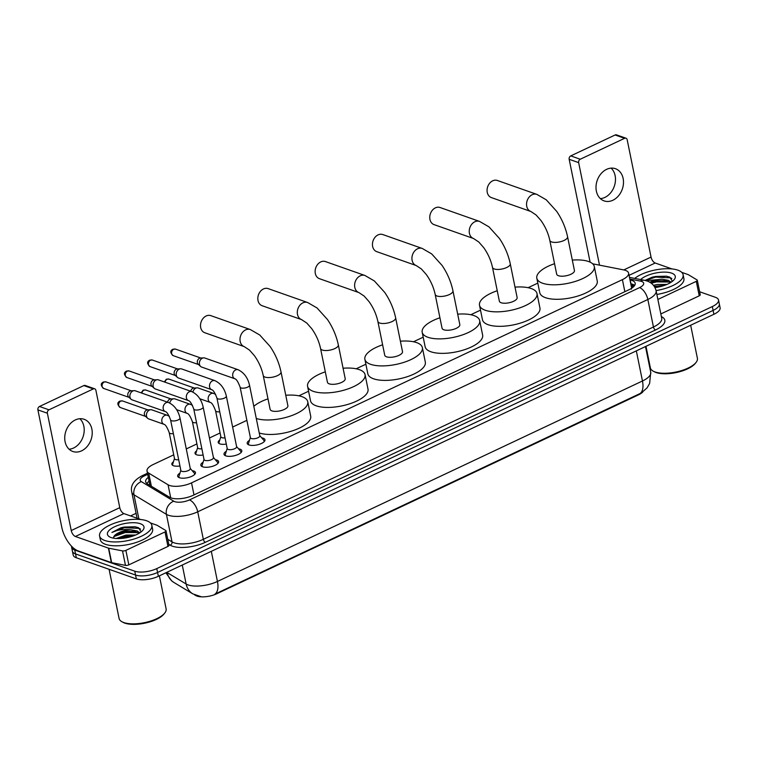 <?xml version="1.0" encoding="UTF-8"?>
<svg xmlns="http://www.w3.org/2000/svg" width="758" height="758" viewBox="0 0 758 758"><rect width="100%" height="100%" fill="white"/><g stroke="black" fill="none" stroke-linecap="round" stroke-linejoin="round"><path stroke-width="1.14" d="M226.301 444.084A8.537 3.269 168.5 0 1 219.867 443.875A8.537 3.269 168.5 0 1 218.2 442.426A8.537 3.269 168.5 0 1 219.811 439.915M203.125 455.018A8.537 3.269 168.5 0 1 196.692 454.809A8.537 3.269 168.5 0 1 195.024 453.35A8.537 3.269 168.5 0 1 196.635 450.839M179.949 465.952A8.537 3.269 168.5 0 1 173.516 465.744A8.537 3.269 168.5 0 1 171.848 464.284A8.537 3.269 168.5 0 1 173.468 461.774M261.69 437.859A9.077 3.477 168.5 0 1 263.206 438.209A9.077 3.477 168.5 0 1 264.978 439.763A9.077 3.477 168.5 0 1 259.245 444.33A9.077 3.477 168.5 0 1 248.965 444.927A9.077 3.477 168.5 0 1 247.193 443.383A9.077 3.477 168.5 0 1 249.477 440.341M238.514 448.783A9.077 3.477 168.5 0 1 240.03 449.143A9.077 3.477 168.5 0 1 241.802 450.688A9.077 3.477 168.5 0 1 236.07 455.264A9.077 3.477 168.5 0 1 225.789 455.861A9.077 3.477 168.5 0 1 224.017 454.307A9.077 3.477 168.5 0 1 226.301 451.275M215.338 459.718A9.077 3.477 168.5 0 1 216.854 460.078A9.077 3.477 168.5 0 1 218.626 461.622A9.077 3.477 168.5 0 1 212.894 466.189A9.077 3.477 168.5 0 1 202.613 466.795A9.077 3.477 168.5 0 1 200.842 465.241A9.077 3.477 168.5 0 1 203.125 462.2M192.162 470.652A9.077 3.477 168.5 0 1 193.678 471.002A9.077 3.477 168.5 0 1 195.46 472.556A9.077 3.477 168.5 0 1 189.718 477.123A9.077 3.477 168.5 0 1 179.438 477.72A9.077 3.477 168.5 0 1 177.666 476.176A9.077 3.477 168.5 0 1 179.949 473.134M173.734 454.838L153.22 464.512A16.003 6.121 -11.5 0 0 147.024 471.04A16.003 6.121 -11.5 0 0 148.691 473.106L168.058 484.779A16.003 6.121 -11.5 0 0 169.517 485.452A16.003 6.121 -11.5 0 0 191.537 482.865L622.403 279.636A16.003 6.121 -11.5 0 0 628.6 273.117A16.003 6.121 -11.5 0 0 623.644 269.895L592.699 263.822M631.613 288.116L631.367 289.177M194.484 594.765L195.659 595.475A14.402 5.514 -11.5 0 0 196.966 596.072A14.402 5.514 -11.5 0 0 216.788 593.751L638.463 394.861A14.402 5.514 -11.5 0 0 642.793 391.981M537.82 283.113L528.108 287.689M480.506 310.145L470.803 314.722M423.191 337.177L413.489 341.754M365.887 364.21L356.175 368.786M308.572 391.242L298.87 395.818M246.871 420.349L232.63 427.057M220.085 432.979L209.454 437.991M196.909 443.913L186.279 448.925M166.807 572.337A21.328 8.167 -11.5 0 0 167.253 572.631L186.136 584.011A21.328 8.167 -11.5 0 0 188.069 584.911A21.328 8.167 -11.5 0 0 217.442 581.462A18.666 9.295 64.7 0 1 214.94 594.12L641.334 392.938L647.076 387.869L649.625 383.482L650.734 372.292L645.494 346.548M699.653 291.764L715.4 297.307A16.003 6.121 168.5 0 1 718.527 300.035L719.314 303.901A16.003 6.121 168.5 0 1 713.107 310.42L157.569 572.461A16.003 6.121 168.5 0 1 135.549 575.038L75.544 553.918A16.003 6.121 168.5 0 1 72.417 551.189A16.003 6.121 168.5 0 0 75.544 553.918L135.549 575.038A16.003 6.121 168.5 0 0 157.569 572.461L713.107 310.42A16.003 6.121 168.5 0 0 719.314 303.901L720.1 307.757A16.003 6.121 168.5 0 1 713.894 314.286L158.356 576.317A16.003 6.121 168.5 0 1 136.336 578.904L76.331 557.774A16.003 6.121 168.5 0 1 73.194 555.045L71.631 547.323A16.003 6.121 168.5 0 1 71.64 546.31M148.303 477.341A16.003 6.121 -11.5 0 0 145.659 481.766A16.003 6.121 -11.5 0 0 147.327 483.822L169.602 497.257A16.003 6.121 -11.5 0 0 171.052 497.921A16.003 6.121 -11.5 0 0 193.082 495.344L628.969 289.745A16.003 6.121 -11.5 0 0 635.176 283.217A16.003 6.121 -11.5 0 0 630.211 279.996L629.993 279.958M718.527 300.035A16.003 6.121 168.5 0 1 712.33 306.564L156.783 568.595A16.003 6.121 168.5 0 1 134.763 571.181L74.758 550.052A16.003 6.121 168.5 0 1 71.631 547.323M130.547 515.933L136.08 513.327M630.779 283.814L630.997 283.862A16.003 6.121 168.5 0 1 634.73 285.321M146.881 483.528A16.003 6.121 168.5 0 1 149.089 481.197M79.836 418.719A17.064 13.284 -70.6 0 1 83.75 434.268A17.064 13.284 -70.6 0 1 73.602 448.006A17.064 13.284 -70.6 0 1 69.101 449.219M75.336 419.932A17.064 13.284 109.4 0 0 64.79 436.39A17.064 13.284 109.4 0 0 72.806 451.474A17.064 13.284 109.4 0 0 81.618 450.83A17.064 13.284 109.4 0 0 92.163 434.372A17.064 13.284 109.4 0 0 84.138 419.288A17.064 13.284 109.4 0 0 75.336 419.932M164.998 531.936A2.662 1.023 -11.5 0 0 166.03 530.846L168.977 545.334A2.662 1.023 168.5 0 1 167.944 546.423L164.998 531.936L125.885 550.384L128.832 564.871A2.662 1.023 168.5 0 1 125.468 565.383L111.663 562.673A2.662 1.023 168.5 0 1 111.36 562.597L78.33 550.971A21.328 10.621 64.7 0 1 61.768 527.208L37.9 409.889A2.662 2.075 -70.6 0 1 39.501 406.487L48.976 409.822A2.662 2.075 109.4 0 0 47.375 413.224L71.243 530.543A5.334 2.653 -115.3 0 0 75.383 536.484L108.413 548.11A2.662 1.023 -11.5 0 0 108.716 548.195L122.521 550.895A2.662 1.023 -11.5 0 0 125.885 550.384M167.944 546.423L128.832 564.871M140.78 519.533L123.914 513.592A5.334 2.653 -115.3 0 1 119.773 507.652L95.896 390.332A2.662 2.075 109.4 0 0 94.693 388.807A2.662 2.075 109.4 0 0 93.319 388.911L83.844 385.566L39.501 406.487M83.844 385.566A2.662 2.075 -70.6 0 1 85.218 385.471L94.693 388.807M93.319 388.911L48.976 409.822M166.03 530.846A2.662 1.023 -11.5 0 0 165.756 530.505L157.181 525.332A2.662 1.023 -11.5 0 0 156.934 525.218L150.454 522.944M159.398 575.834L166.116 608.882A24 9.181 168.5 0 1 164.761 613.042L163.974 614.037A22.93 8.774 168.5 0 1 146.133 622.886A22.93 8.774 168.5 0 1 124.814 623.123A22.93 8.774 168.5 0 1 123.071 622.356L121.953 621.75A24 9.181 168.5 0 1 119.082 618.452L109.086 569.315M164.761 613.042A24 9.181 168.5 0 1 146.095 622.309A24 9.181 168.5 0 1 123.781 622.545A24 9.181 168.5 0 1 121.953 621.75M146.626 520.765A26.663 10.205 168.5 0 1 151.837 525.313A26.663 10.205 168.5 0 1 134.99 538.73A26.663 10.205 168.5 0 1 104.793 540.492A26.663 10.205 168.5 0 1 99.582 535.944A26.663 10.205 168.5 0 1 116.419 522.527A26.663 10.205 168.5 0 1 146.626 520.765M151.837 525.313L152.623 529.179A26.663 10.205 168.5 0 1 135.777 542.595A26.663 10.205 168.5 0 1 105.58 544.358A26.663 10.205 168.5 0 1 100.359 539.81L99.582 535.944M141.159 531.879L138.477 527.701L135 526.744L120.929 527.776L111.909 532.467C116.978 529.88 123.317 528.989 130.935 529.814A13.331 5.098 168.5 0 0 114.259 535.963L113.397 538.142M111.066 537.536A18.666 7.144 168.5 0 1 109.654 536.91A18.666 7.144 168.5 0 1 115.718 526.26A18.666 7.144 168.5 0 1 140.353 523.721A18.666 7.144 168.5 0 1 142.94 530.136A18.666 7.144 168.5 0 1 128.424 537.346A18.666 7.144 168.5 0 1 111.066 537.536M133.37 535.906L126.235 536.276L118.485 538.559M135.625 535.034L125.989 535.063L116.249 538.483M139.178 533.234L134.232 531.292L125.259 531.443L115.965 534.561L114.259 535.963M139.662 532.94L137.245 530.979L130.935 529.814M132.726 536.133L126.198 536.721L119.319 538.54M140.097 532.647L139.216 532.315M135.218 531.481L125.212 531.898L115.178 535.11M135.18 526.772L124.236 527.066L120.929 527.776M130.49 536.816L121.65 538.417M138.335 532.618L125.335 532.504L113.728 536.655M140.533 529.103L139.197 528.402L124.359 527.672L111.909 532.467M210.819 315.641A9.068 7.059 109.4 0 0 206.138 315.982A9.068 7.059 109.4 0 0 200.538 324.727A9.068 7.059 109.4 0 0 204.802 332.743L244.275 346.643A9.068 7.059 -70.6 0 1 240.021 338.618A9.068 7.059 -70.6 0 1 245.62 329.882A9.068 7.059 -70.6 0 1 250.301 329.541L210.819 315.641M244.275 346.643L249.505 350.111L254.413 355.682C258.781 361.831 261.728 368.445 263.244 375.532L270.123 409.329A9.068 3.468 -11.5 0 0 271.895 410.874A9.068 3.468 -11.5 0 0 282.166 410.277A9.068 3.468 -11.5 0 0 287.888 405.719L281.019 371.922C279.105 362.883 275.476 354.412 270.142 346.52L259.738 334.998L250.301 329.541M285.766 395.259A29.335 11.228 168.5 0 1 302.016 396.671A29.335 11.228 168.5 0 1 307.748 401.674A29.335 11.228 168.5 0 1 289.442 416.369A29.335 11.228 168.5 0 1 256.289 418.473M307.748 401.674L310.695 416.161A29.335 11.228 168.5 0 1 292.389 430.857A29.335 11.228 168.5 0 1 259.236 432.96M253.816 406.326A29.335 11.228 168.5 0 1 267.991 398.869M268.133 288.609A9.068 7.059 109.4 0 0 263.452 288.95A9.068 7.059 109.4 0 0 257.853 297.695A9.068 7.059 109.4 0 0 262.107 305.711L301.589 319.611A9.068 7.059 -70.6 0 1 297.326 311.585A9.068 7.059 -70.6 0 1 302.925 302.849A9.068 7.059 -70.6 0 1 307.606 302.508L268.133 288.609M301.589 319.611L306.819 323.079L311.718 328.65C316.095 334.799 319.042 341.413 320.558 348.5L327.437 382.297A9.068 3.468 -11.5 0 0 329.209 383.842A9.068 3.468 -11.5 0 0 339.47 383.245A9.068 3.468 -11.5 0 0 345.203 378.687L338.324 344.89C336.41 335.851 332.79 327.38 327.447 319.488L317.052 307.966L307.606 302.508M343.071 368.227A29.335 11.228 168.5 0 1 359.33 369.639A29.335 11.228 168.5 0 1 365.062 374.642A29.335 11.228 168.5 0 1 346.529 389.404A29.335 11.228 168.5 0 1 313.31 391.346A29.335 11.228 168.5 0 1 307.577 386.343A29.335 11.228 168.5 0 1 325.305 371.837M365.062 374.642L368.009 389.129A29.335 11.228 168.5 0 1 349.476 403.891A29.335 11.228 168.5 0 1 316.257 405.824A29.335 11.228 168.5 0 1 310.524 400.821L307.577 386.343M325.438 261.576A9.068 7.059 109.4 0 0 320.757 261.917A9.068 7.059 109.4 0 0 315.157 270.663A9.068 7.059 109.4 0 0 319.421 278.679L358.894 292.579A9.068 7.059 -70.6 0 1 354.64 284.553A9.068 7.059 -70.6 0 1 360.24 275.817A9.068 7.059 -70.6 0 1 364.92 275.476L325.438 261.576M358.894 292.579L364.124 296.046L369.032 301.618C373.4 307.767 376.347 314.381 377.872 321.468L384.742 355.265A9.068 3.468 -11.5 0 0 386.514 356.81A9.068 3.468 -11.5 0 0 396.785 356.213A9.068 3.468 -11.5 0 0 402.517 351.655L395.638 317.858C393.724 308.819 390.095 300.348 384.761 292.455L374.357 280.934L364.92 275.476M400.385 341.195A29.335 11.228 168.5 0 1 416.635 342.607A29.335 11.228 168.5 0 1 422.367 347.609A29.335 11.228 168.5 0 1 403.843 362.371A29.335 11.228 168.5 0 1 370.624 364.314A29.335 11.228 168.5 0 1 364.882 359.311A29.335 11.228 168.5 0 1 382.619 344.805M422.367 347.609L425.314 362.097A29.335 11.228 168.5 0 1 406.79 376.859A29.335 11.228 168.5 0 1 373.571 378.792A29.335 11.228 168.5 0 1 367.829 373.789L364.882 359.311M382.752 234.544A9.068 7.059 109.4 0 0 378.071 234.885A9.068 7.059 109.4 0 0 372.472 243.631A9.068 7.059 109.4 0 0 376.735 251.647L416.208 265.546A9.068 7.059 -70.6 0 1 411.954 257.521A9.068 7.059 -70.6 0 1 417.554 248.785A9.068 7.059 -70.6 0 1 422.234 248.444L382.752 234.544M416.208 265.546L421.439 269.014L426.347 274.586C430.715 280.735 433.661 287.348 435.177 294.436L442.056 328.233A9.068 3.468 -11.5 0 0 443.828 329.777A9.068 3.468 -11.5 0 0 454.099 329.18A9.068 3.468 -11.5 0 0 459.822 324.623L452.943 290.826C451.038 281.786 447.409 273.316 442.075 265.423L431.672 253.902L422.234 248.444M457.699 314.163A29.335 11.228 168.5 0 1 473.949 315.574A29.335 11.228 168.5 0 1 479.681 320.577A29.335 11.228 168.5 0 1 461.158 335.339A29.335 11.228 168.5 0 1 427.929 337.282A29.335 11.228 168.5 0 1 422.197 332.279A29.335 11.228 168.5 0 1 439.924 317.773M479.681 320.577L482.628 335.064A29.335 11.228 168.5 0 1 464.104 349.826A29.335 11.228 168.5 0 1 430.876 351.759A29.335 11.228 168.5 0 1 425.143 346.757L422.197 332.279M440.066 207.512A9.068 7.059 109.4 0 0 435.386 207.853A9.068 7.059 109.4 0 0 429.786 216.599A9.068 7.059 109.4 0 0 434.04 224.614L473.523 238.514A9.068 7.059 -70.6 0 1 469.259 230.489A9.068 7.059 -70.6 0 1 474.859 221.753A9.068 7.059 -70.6 0 1 479.539 221.412L440.066 207.512M473.523 238.514L478.753 241.982L483.651 247.553C488.029 253.703 490.966 260.316 492.492 267.403L499.37 301.201A9.068 3.468 -11.5 0 0 501.142 302.745A9.068 3.468 -11.5 0 0 511.404 302.148A9.068 3.468 -11.5 0 0 517.136 297.591L510.257 263.793C508.343 254.754 504.724 246.284 499.38 238.391L488.986 226.869L479.539 221.412M515.004 287.13A29.335 11.228 168.5 0 1 531.254 288.542A29.335 11.228 168.5 0 1 536.996 293.545A29.335 11.228 168.5 0 1 518.463 308.307A29.335 11.228 168.5 0 1 485.243 310.249A29.335 11.228 168.5 0 1 479.511 305.247A29.335 11.228 168.5 0 1 497.239 290.74M536.996 293.545L539.942 308.032A29.335 11.228 168.5 0 1 521.409 322.794A29.335 11.228 168.5 0 1 488.19 324.727A29.335 11.228 168.5 0 1 482.458 319.724L479.511 305.247M497.371 180.48A9.068 7.059 109.4 0 0 492.691 180.821A9.068 7.059 109.4 0 0 487.091 189.566A9.068 7.059 109.4 0 0 491.355 197.582L530.827 211.482A9.068 7.059 -70.6 0 1 526.573 203.466A9.068 7.059 -70.6 0 1 532.173 194.721A9.068 7.059 -70.6 0 1 536.854 194.38L497.371 180.48M530.827 211.482L536.058 214.95L540.966 220.521C545.334 226.67 548.28 233.284 549.806 240.371L556.675 274.169A9.068 3.468 -11.5 0 0 558.447 275.713A9.068 3.468 -11.5 0 0 568.718 275.116A9.068 3.468 -11.5 0 0 574.441 270.559L567.571 236.761C565.658 227.722 562.029 219.252 556.694 211.359L546.291 199.837L536.854 194.38M572.318 260.098A29.335 11.228 168.5 0 1 588.568 261.51A29.335 11.228 168.5 0 1 594.3 266.513A29.335 11.228 168.5 0 1 575.777 281.275A29.335 11.228 168.5 0 1 542.557 283.217A29.335 11.228 168.5 0 1 536.816 278.214A29.335 11.228 168.5 0 1 554.553 263.708M594.3 266.513L597.247 281A29.335 11.228 168.5 0 1 578.724 295.762A29.335 11.228 168.5 0 1 545.504 297.695A29.335 11.228 168.5 0 1 539.762 292.692L536.816 278.214M194.446 474.66A7.997 3.06 -11.5 0 0 194.598 473.731A7.997 3.06 -11.5 0 0 194.304 473.153L190.239 468.387M181.816 471.315A4.804 1.838 -11.5 0 0 187.254 470.993A4.804 1.838 -11.5 0 0 190.277 468.577L179.987 417.98A4.804 1.838 -11.5 0 1 178.357 419.828A4.804 1.838 -11.5 0 1 171.516 420.718A4.804 1.838 -11.5 0 1 170.578 419.894L180.878 470.491A4.804 1.838 -11.5 0 0 181.816 471.315M168.598 402.536A4.804 3.733 -70.6 0 0 166.353 402.612A4.804 3.733 -70.6 0 0 166.116 402.716A4.804 3.733 -70.6 0 0 163.15 407.34A4.804 3.733 -70.6 0 0 165.405 411.585L132.119 399.864A4.804 3.733 -70.6 0 1 131.106 399.258A4.804 3.733 -70.6 0 1 129.95 397.116A4.804 3.733 -70.6 0 1 132.83 390.995A4.804 3.733 -70.6 0 1 134.138 390.654A4.804 3.733 -70.6 0 1 135.312 390.815L168.598 402.536C174.454 405.359 178.253 410.504 179.987 417.98M131.106 399.258L128.671 397.059A3.468 2.7 -70.6 0 1 127.837 395.505A3.468 2.7 -70.6 0 1 129.921 391.09A3.468 2.7 -70.6 0 1 130.859 390.844L134.138 390.654M180.84 470.301L178.964 476.27A7.997 3.06 -11.5 0 0 178.916 476.924A7.997 3.06 -11.5 0 0 179.419 477.72M217.622 463.725A7.997 3.06 -11.5 0 0 217.773 462.806A7.997 3.06 -11.5 0 0 217.47 462.219L213.415 457.462M204.992 460.381A4.804 1.838 -11.5 0 0 210.421 460.068A4.804 1.838 -11.5 0 0 213.453 457.652L203.163 407.055A4.804 1.838 -11.5 0 1 201.533 408.894A4.804 1.838 -11.5 0 1 194.692 409.784A4.804 1.838 -11.5 0 1 193.754 408.969L204.054 459.566A4.804 1.838 -11.5 0 0 204.992 460.381M191.774 391.602A4.804 3.733 -70.6 0 0 189.528 391.678A4.804 3.733 -70.6 0 0 189.292 391.782A4.804 3.733 -70.6 0 0 186.326 396.415A4.804 3.733 -70.6 0 0 188.581 400.66L155.295 388.939A4.804 3.733 -70.6 0 1 154.281 388.323A4.804 3.733 -70.6 0 1 153.125 386.182A4.804 3.733 -70.6 0 1 156.006 380.061A4.804 3.733 -70.6 0 1 157.313 379.72A4.804 3.733 -70.6 0 1 158.488 379.881L191.774 391.602C197.63 394.425 201.429 399.58 203.163 407.055M154.281 388.323L151.846 386.125A3.468 2.7 -70.6 0 1 151.013 384.581A3.468 2.7 -70.6 0 1 153.097 380.156A3.468 2.7 -70.6 0 1 154.035 379.91L157.313 379.72M204.016 459.376L202.14 465.336A7.997 3.06 -11.5 0 0 202.092 465.99A7.997 3.06 -11.5 0 0 202.594 466.786M240.798 452.801A7.997 3.06 -11.5 0 0 240.949 451.872A7.997 3.06 -11.5 0 0 240.646 451.285L236.591 446.528M228.167 449.447A4.804 1.838 -11.5 0 0 233.597 449.134A4.804 1.838 -11.5 0 0 236.629 446.718L226.339 396.121A4.804 1.838 -11.5 0 1 224.709 397.959A4.804 1.838 -11.5 0 1 217.868 398.85A4.804 1.838 -11.5 0 1 216.93 398.035L227.229 448.632A4.804 1.838 -11.5 0 0 228.167 449.447M214.95 380.668A4.804 3.733 -70.6 0 0 212.704 380.753A4.804 3.733 -70.6 0 0 212.467 380.848A4.804 3.733 -70.6 0 0 209.502 385.481A4.804 3.733 -70.6 0 0 211.757 389.726L178.471 378.005A4.804 3.733 -70.6 0 1 177.457 377.399A4.804 3.733 -70.6 0 1 176.301 375.257A4.804 3.733 -70.6 0 1 179.182 369.127A4.804 3.733 -70.6 0 1 180.489 368.786A4.804 3.733 -70.6 0 1 181.655 368.947L214.95 380.668C220.805 383.491 224.605 388.646 226.339 396.121M177.457 377.399L175.022 375.201A3.468 2.7 -70.6 0 1 174.188 373.647A3.468 2.7 -70.6 0 1 176.273 369.231A3.468 2.7 -70.6 0 1 177.211 368.975L180.489 368.786M227.192 448.442L225.316 454.402A7.997 3.06 -11.5 0 0 225.268 455.065A7.997 3.06 -11.5 0 0 225.77 455.852M263.974 441.867A7.997 3.06 -11.5 0 0 264.125 440.938A7.997 3.06 -11.5 0 0 263.822 440.351L259.767 435.594M251.343 438.522A4.804 1.838 -11.5 0 0 256.772 438.2A4.804 1.838 -11.5 0 0 259.805 435.784L249.515 385.187A4.804 1.838 -11.5 0 1 247.885 387.035A4.804 1.838 -11.5 0 1 241.044 387.925A4.804 1.838 -11.5 0 1 240.106 387.101L250.405 437.698A4.804 1.838 -11.5 0 0 251.343 438.522M238.126 369.743A4.804 3.733 -70.6 0 0 235.88 369.819A4.804 3.733 -70.6 0 0 235.643 369.923A4.804 3.733 -70.6 0 0 232.678 374.547A4.804 3.733 -70.6 0 0 234.933 378.792L201.647 367.071A4.804 3.733 -70.6 0 1 200.633 366.465A4.804 3.733 -70.6 0 1 199.477 364.323A4.804 3.733 -70.6 0 1 202.358 358.202A4.804 3.733 -70.6 0 1 203.665 357.861A4.804 3.733 -70.6 0 1 204.831 358.022L238.126 369.743C243.981 372.566 247.781 377.711 249.515 385.187M200.633 366.465L198.198 364.266A3.468 2.7 -70.6 0 1 197.364 362.712A3.468 2.7 -70.6 0 1 199.449 358.297A3.468 2.7 -70.6 0 1 200.387 358.051L203.665 357.861M250.367 437.508L248.491 443.477A7.997 3.06 -11.5 0 0 248.444 444.131A7.997 3.06 -11.5 0 0 248.946 444.918M164.05 424.328L148.701 418.928A4.804 3.733 -70.6 0 1 147.687 418.321A4.804 3.733 -70.6 0 1 146.531 416.18A4.804 3.733 -70.6 0 1 149.411 410.059A4.804 3.733 -70.6 0 1 150.719 409.708A4.804 3.733 -70.6 0 1 151.884 409.87L167.234 415.28A4.804 3.733 -70.6 0 0 164.998 415.356A4.804 3.733 -70.6 0 0 164.761 415.46A4.804 3.733 -70.6 0 0 161.795 420.084A4.804 3.733 -70.6 0 0 164.05 424.328C165.509 424.641 167.234 427.417 169.224 432.638L174.52 458.713A4.804 1.838 -11.5 0 0 175.458 459.528A4.804 1.838 -11.5 0 0 178.68 459.708M147.687 418.321L145.252 416.123A3.468 2.7 -70.6 0 1 144.418 414.569A3.468 2.7 -70.6 0 1 146.493 410.154A3.468 2.7 -70.6 0 1 147.44 409.898L150.719 409.708M174.482 458.524L172.606 464.483A7.997 3.06 -11.5 0 0 172.568 465.147A7.997 3.06 -11.5 0 0 172.606 465.298M169.726 403.01A4.804 3.733 -70.6 0 1 172.587 399.125A4.804 3.733 -70.6 0 1 173.895 398.784A4.804 3.733 -70.6 0 1 175.06 398.945L190.41 404.346A4.804 3.733 -70.6 0 0 188.173 404.421A4.804 3.733 -70.6 0 0 187.937 404.526A4.804 3.733 -70.6 0 0 184.971 409.159A4.804 3.733 -70.6 0 0 187.226 413.404C188.685 413.716 190.41 416.483 192.399 421.713L197.696 447.779A4.804 1.838 -11.5 0 0 198.634 448.603A4.804 1.838 -11.5 0 0 201.855 448.774M167.575 402.176A3.468 2.7 -70.6 0 1 169.669 399.22A3.468 2.7 -70.6 0 1 170.616 398.973L173.895 398.784M197.658 447.59L195.782 453.559A7.997 3.06 -11.5 0 0 195.744 454.213A7.997 3.06 -11.5 0 0 195.782 454.374M192.902 392.076A4.804 3.733 -70.6 0 1 195.763 388.191A4.804 3.733 -70.6 0 1 197.071 387.85A4.804 3.733 -70.6 0 1 198.236 388.011L213.585 393.411A4.804 3.733 -70.6 0 0 211.349 393.497A4.804 3.733 -70.6 0 0 211.112 393.601A4.804 3.733 -70.6 0 0 208.147 398.225A4.804 3.733 -70.6 0 0 210.402 402.47C211.861 402.782 213.576 405.549 215.566 410.779L220.872 436.854A4.804 1.838 -11.5 0 0 221.81 437.669A4.804 1.838 -11.5 0 0 225.031 437.84M190.751 391.242A3.468 2.7 -70.6 0 1 192.845 388.286A3.468 2.7 -70.6 0 1 193.792 388.039L197.071 387.85M220.834 436.665L218.958 442.625A7.997 3.06 -11.5 0 0 218.92 443.278A7.997 3.06 -11.5 0 0 218.958 443.439L218.92 443.278M611.109 168.134A17.064 13.284 -70.6 0 1 615.022 183.682A17.064 13.284 -70.6 0 1 604.875 197.421A17.064 13.284 -70.6 0 1 600.374 198.634M606.608 169.347A17.064 13.284 109.4 0 0 596.063 185.795A17.064 13.284 109.4 0 0 604.088 200.889A17.064 13.284 109.4 0 0 612.89 200.245A17.064 13.284 109.4 0 0 623.436 183.787A17.064 13.284 109.4 0 0 615.42 168.693A17.064 13.284 109.4 0 0 606.608 169.347M696.28 281.351A2.662 1.023 -11.5 0 0 697.313 280.261L700.259 294.748A2.662 1.023 168.5 0 1 699.227 295.828L696.28 281.351L657.878 299.457M699.227 295.828L660.824 313.945M590.103 262.135L569.173 159.294A2.662 2.075 -70.6 0 1 570.774 155.892L580.249 159.237A2.662 2.075 109.4 0 0 578.648 162.629L599.512 265.158M672.052 268.948L655.187 263.007A5.334 2.653 -115.3 0 1 651.046 257.066L627.179 139.747A2.662 2.075 109.4 0 0 625.975 138.212A2.662 2.075 109.4 0 0 624.592 138.316L615.117 134.981L570.774 155.892M615.117 134.981A2.662 2.075 -70.6 0 1 616.5 134.877L625.975 138.212M624.592 138.316L580.249 159.237M697.313 280.261A2.662 1.023 -11.5 0 0 697.028 279.92L688.454 274.747A2.662 1.023 -11.5 0 0 688.207 274.633L681.736 272.349M690.671 325.239L697.398 358.297A24 9.181 168.5 0 1 696.043 362.457L695.257 363.442A22.93 8.774 168.5 0 1 677.415 372.301A22.93 8.774 168.5 0 1 656.087 372.529A22.93 8.774 168.5 0 1 654.344 371.771L653.235 371.164A24 9.181 168.5 0 1 650.364 367.867L645.977 346.321M696.043 362.457A24 9.181 168.5 0 1 677.368 371.714A24 9.181 168.5 0 1 655.054 371.96A24 9.181 168.5 0 1 653.235 371.164M634.721 278.404A26.663 10.205 168.5 0 1 677.898 270.17A26.663 10.205 168.5 0 1 683.11 274.718A26.663 10.205 168.5 0 1 656.068 290.57M683.11 274.718L683.896 278.584A26.663 10.205 168.5 0 1 656.854 294.436M672.431 281.294L669.75 277.106L666.273 276.158L652.202 277.191L645.02 280.432M645.949 280.668L662.217 279.219A13.331 5.098 168.5 0 0 649.758 282.232M640.633 279.56A18.666 7.144 168.5 0 1 671.626 273.136A18.666 7.144 168.5 0 1 674.222 279.55A18.666 7.144 168.5 0 1 654.988 287.604M664.643 285.321L654.258 286.372M666.898 284.44L657.271 284.477L653.472 285.311M670.451 282.649L665.505 280.706L656.532 280.858L650.231 282.516M670.934 282.346L668.518 280.394L662.217 279.219M664.008 285.539L654.514 286.761M671.38 282.061L670.489 281.72M666.49 280.886L656.494 281.303L650.62 282.772M666.453 276.187L655.509 276.481L652.202 277.191M661.762 286.23L654.836 287.31M669.617 282.033L656.617 281.91L651.245 283.208M671.815 278.508L670.47 277.816L655.632 277.087L645.248 280.488M170.711 497.798L168.058 484.779M633.101 287.187A16.003 10.877 101.1 0 0 631.556 287.604M638.463 394.861L638.369 394.378M216.788 593.751L216.693 593.277M193.991 494.908L191.537 482.865M151.373 486.257L148.691 473.106M624.857 291.688L622.403 279.636M200.936 596.641L192.835 593.874A18.666 15.918 121.1 0 1 186.136 584.011L182.271 565.042M639.96 393.648A18.666 9.295 -115.3 0 0 642.462 380.99A21.328 8.167 -11.5 0 0 650.734 372.292M167.158 572.167L167.253 572.631A18.666 15.918 121.1 0 0 173.952 582.485L171.715 580.912L165.86 572.783M211.311 551.341L217.442 581.462L642.462 380.99L636.332 350.869M713.894 314.286L712.33 306.564M158.356 576.317L156.783 568.595M136.336 578.904L134.763 571.181M76.331 557.774L74.758 550.052M147.696 474.337L144.371 475.91A10.669 4.084 -11.5 0 0 141.348 481.633L173.79 501.199A10.669 4.084 -11.5 0 0 174.757 501.644A10.669 4.084 -11.5 0 0 189.443 499.92L639.562 287.604A10.669 4.084 -11.5 0 0 641.609 281.436A10.669 4.084 -11.5 0 0 640.387 281.114L629.813 279.039M639.562 287.604A10.669 5.306 -115.3 0 1 647.844 299.486L197.724 511.802A21.328 8.167 168.5 0 1 168.352 515.241A21.328 8.167 168.5 0 1 166.419 514.35L172.019 541.875A21.328 8.167 -11.5 0 0 173.952 542.766A21.328 8.167 -11.5 0 0 203.324 539.317L653.443 327.011A21.328 8.167 -11.5 0 0 661.715 318.303L656.115 290.788A21.328 8.167 168.5 0 1 647.844 299.486L653.443 327.011A2.662 1.327 64.7 0 0 655.509 329.976L205.39 542.292A2.662 1.327 64.7 0 1 203.324 539.317L197.724 511.802A10.669 5.306 -115.3 0 0 189.443 499.92M656.115 290.788C654.865 285.956 651.871 282.706 647.114 281.038L644.404 280.299A10.669 7.258 101.1 0 0 640.387 281.114M205.39 542.292A24 9.181 168.5 0 1 172.35 546.167A24 9.181 168.5 0 1 170.171 545.163L168.778 544.32M661.364 316.598A24 9.181 168.5 0 1 655.509 329.976M173.79 501.199A10.669 9.096 121.1 0 0 166.419 514.35L133.977 494.794L138.875 518.86M141.348 481.633A10.669 9.096 121.1 0 0 133.977 494.794A21.328 8.167 168.5 0 1 131.75 492.046L137.075 518.226M167.755 539.298L172.019 541.875A2.662 2.274 -58.9 0 1 170.171 545.163M144.371 475.91A10.669 5.306 -115.3 0 0 141.784 475.92C133.626 480.42 130.281 485.793 131.75 492.046M631.054 285.15L634.408 285.804M630.997 283.862L630.211 279.996M119.773 507.652L71.243 530.543M123.914 513.592L75.383 536.484M111.36 562.597L108.413 548.11M47.375 413.224L37.9 409.889M108.716 548.195L111.663 562.673M125.468 565.383L122.521 550.895M263.244 375.532A9.068 3.468 -11.5 0 0 265.016 377.086A9.068 3.468 -11.5 0 0 277.504 375.617A9.068 3.468 -11.5 0 0 281.019 371.922M320.558 348.5A9.068 3.468 -11.5 0 0 322.33 350.054A9.068 3.468 -11.5 0 0 334.809 348.585A9.068 3.468 -11.5 0 0 338.324 344.89M377.872 321.468A9.068 3.468 -11.5 0 0 379.644 323.022A9.068 3.468 -11.5 0 0 392.123 321.553A9.068 3.468 -11.5 0 0 395.638 317.858M435.177 294.436A9.068 3.468 -11.5 0 0 436.949 295.99A9.068 3.468 -11.5 0 0 449.437 294.521A9.068 3.468 -11.5 0 0 452.943 290.826M492.492 267.403A9.068 3.468 -11.5 0 0 494.263 268.957A9.068 3.468 -11.5 0 0 506.742 267.489A9.068 3.468 -11.5 0 0 510.257 263.793M549.806 240.371A9.068 3.468 -11.5 0 0 551.578 241.925A9.068 3.468 -11.5 0 0 564.056 240.457A9.068 3.468 -11.5 0 0 567.571 236.761M105.997 381.909L103.372 382.041C100.473 383.472 100.577 385.604 103.694 388.447A3.468 2.7 -70.6 0 1 102.065 385.377A3.468 2.7 -70.6 0 1 104.206 382.041A3.468 2.7 -70.6 0 1 105.997 381.909L131.305 390.815M103.372 382.041A3.468 1.724 64.7 0 1 104.206 382.041M129.173 370.975L126.548 371.107C123.639 372.538 123.753 374.67 126.87 377.512A3.468 2.7 -70.6 0 1 125.241 374.452A3.468 2.7 -70.6 0 1 127.382 371.107A3.468 2.7 -70.6 0 1 129.173 370.975L154.48 379.881M126.548 371.107A3.468 1.724 64.7 0 1 127.382 371.107M152.349 360.041L149.724 360.183C146.815 361.604 146.929 363.745 150.046 366.588A3.468 2.7 -70.6 0 1 148.416 363.518A3.468 2.7 -70.6 0 1 150.558 360.173A3.468 2.7 -70.6 0 1 152.349 360.041L177.656 368.957M149.724 360.183A3.468 1.724 64.7 0 1 150.558 360.173M175.524 349.116L172.9 349.249C169.991 350.679 170.105 352.811 173.222 355.654A3.468 2.7 -70.6 0 1 171.592 352.584A3.468 2.7 -70.6 0 1 173.734 349.249A3.468 2.7 -70.6 0 1 175.524 349.116L200.832 358.022M172.9 349.249A3.468 1.724 64.7 0 1 173.734 349.249M122.578 400.963L119.944 401.105C117.045 402.526 117.158 404.668 120.276 407.51A3.468 2.7 -70.6 0 1 118.646 404.44A3.468 2.7 -70.6 0 1 120.787 401.096A3.468 2.7 -70.6 0 1 122.578 400.963L147.876 409.879M119.944 401.105A3.468 1.724 64.7 0 1 120.787 401.096M169.224 432.638A4.804 1.838 -11.5 0 0 170.162 433.462A4.804 1.838 -11.5 0 0 173.374 433.633M141.869 393.118A3.468 2.7 -70.6 0 1 143.963 390.171A3.468 2.7 -70.6 0 1 145.754 390.038L171.052 398.945M141.159 392.871L143.12 390.171A3.468 1.724 64.7 0 1 143.963 390.171M192.399 421.713A4.804 1.838 -11.5 0 0 193.337 422.528A4.804 1.838 -11.5 0 0 196.549 422.699M165.045 382.193A3.468 2.7 -70.6 0 1 167.139 379.237A3.468 2.7 -70.6 0 1 168.93 379.104L194.228 388.011M164.334 381.937L166.296 379.237A3.468 1.724 64.7 0 1 167.139 379.237M215.566 410.779A4.804 1.838 -11.5 0 0 216.504 411.594A4.804 1.838 -11.5 0 0 219.725 411.774M651.046 257.066L623.787 269.924M655.187 263.007L629.055 275.334M578.648 162.629L569.173 159.294M633.574 286.751L631.291 286.306M149.942 485.404L147.024 471.04M631.575 287.737L628.6 273.117M192.835 593.874L173.952 582.485M147.469 473.238L141.784 475.92M644.404 280.299L629.472 277.371M194.598 473.731L194.73 474.375M178.916 476.924L179.049 477.568M165.405 411.585C166.864 411.897 168.589 414.664 170.578 419.894M103.694 388.447L129.002 397.353M217.773 462.806L217.906 463.451M202.092 465.99L202.225 466.634M188.581 400.66C190.04 400.963 191.765 403.739 193.754 408.969M126.87 377.512L152.178 386.419M240.949 451.872L241.082 452.517M225.268 455.065L225.401 455.71M211.757 389.726C213.216 390.038 214.94 392.805 216.93 398.035M150.046 366.588L175.354 375.494M264.125 440.938L264.248 441.582M248.444 444.131L248.577 444.775M234.933 378.792C236.392 379.104 238.116 381.871 240.106 387.101M173.222 355.654L198.53 364.56M167.234 415.28L169.318 416.265M120.276 407.51L145.583 416.417M190.41 404.346L192.494 405.341M187.226 413.404L176.614 409.661M145.754 390.038L143.12 390.171M213.585 393.411L215.67 394.406M210.402 402.47L199.79 398.736M168.93 379.104L166.296 379.237"/></g></svg>
